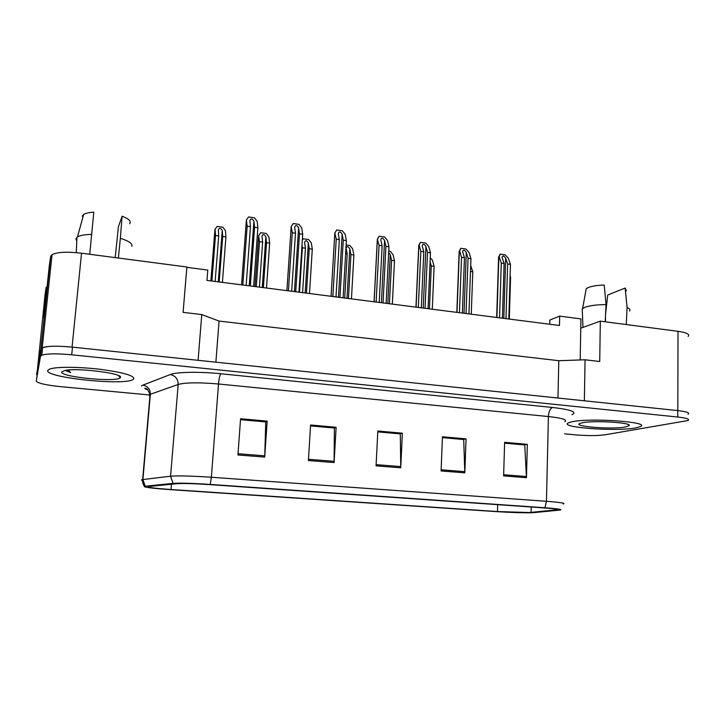 <?xml version="1.0" encoding="UTF-8"?>
<svg xmlns="http://www.w3.org/2000/svg" width="725" height="725" viewBox="0 0 725 725"><rect width="100%" height="100%" fill="white"/><g stroke="black" fill="none" stroke-linecap="round" stroke-linejoin="round"><path stroke-width="1.09" d="M688.143 336.418C690.064 334.298 686.684 332.603 678.011 331.325L600.327 321.148L580.761 328.217L580.19 359.953M549.74 324.247L549.84 320.042L559.682 316.127L559.482 325.489L206.969 280.412L207.794 270.081L186.851 267.335M47.025 287.281L46.164 287.173L45.113 294.332L36.884 375.097M198.088 360.316L201.758 314.568L183.099 312.366L186.878 266.999L81.535 253.206C67.108 251.548 57.275 252.028 52.046 254.638L50.668 256.378L49.345 265.395L45.775 299.108L42.866 318.248L46.164 287.173M48.222 346.514L42.213 347.647L40.881 348.807L36.603 374.472M201.758 314.568L219.059 321.066L215.878 362.183M219.059 321.066L558.785 360.706L557.978 398.034M558.785 360.706L585.066 359.781L584.359 400.798M585.066 359.781L599.72 361.512L600.327 321.148M688.052 414.301L688.641 413.295M144.792 388.247L145.952 388.355M559.682 316.127L580.933 318.909L580.761 328.217M635.472 427.958L640.347 426.617C651.612 422.05 589.942 417.609 572.061 421.76L568.427 422.847C558.087 427.424 615.498 431.728 635.472 427.958L640.347 426.617C651.612 422.05 589.942 417.609 572.061 421.76L568.427 422.847C558.087 427.424 615.498 431.728 635.472 427.958M133.79 378.939C134.469 375.613 123.141 372.387 99.814 369.27C78.273 366.705 55.2 366.687 49.382 369.161L47.696 370.529C44.95 377.462 121.428 385.609 132.421 379.837L133.79 378.939C134.469 375.613 123.141 372.387 99.814 369.27C78.273 366.705 55.2 366.687 49.382 369.161L47.696 370.529C44.95 377.462 121.428 385.609 132.421 379.837L133.79 378.939M529.513 512.53L497.459 511.542L171.037 489.52C153.709 488.251 146.242 487.245 148.643 486.511L176.972 483.675C182.999 483.276 193.847 483.584 209.525 484.608L543.17 507.835C554.507 508.669 558.984 509.349 556.592 509.856L529.513 512.53M532.549 512.738L559.555 510.128C563.543 509.575 558.667 508.778 544.928 507.745L210.259 484.427C192.288 483.258 179.891 482.904 173.048 483.367L144.357 486.321C143.233 487.209 151.96 488.324 170.52 489.665L496.045 511.605C511.424 512.575 523.595 512.947 532.549 512.738M688.052 414.211C690.001 412.815 686.575 411.601 677.784 410.586L72.482 347.148C57.792 345.771 47.841 345.925 42.621 347.61L41.289 348.77L36.25 381.06C37.519 383.208 45.693 385.084 60.755 386.67L150.03 395.025M564.594 433.84L575.967 434.909C587.631 435.843 597.3 435.816 604.958 434.819L688.043 420.527C690.001 419.186 686.575 418.026 677.766 417.02L71.712 354.797C57.003 353.438 47.034 353.564 41.823 355.178L40.491 356.292L36.25 381.06M237.936 454.974L240.573 418.751L267.163 421.116L264.707 457.085L237.936 454.974M441.09 470.969L442.458 436.758L466.048 438.87L464.816 472.836L441.09 470.969M503.621 475.89L504.627 442.304L527.338 444.334L526.459 477.693L503.621 475.89M308.406 460.529L310.581 424.995L336.119 427.27L334.098 462.55L308.406 460.529M376.067 465.849L377.825 430.994L402.357 433.188L400.753 467.797L376.067 465.849M240.51 419.603L265.54 421.896M442.422 437.574L463.347 439.495M504.6 443.102L524.32 444.914M310.536 425.838L334.098 427.995M377.788 431.819L399.983 433.858M402.357 433.188L399.992 433.795M377.779 431.882L400.309 433.885L400.753 467.797M336.119 427.27L334.107 427.931M310.527 425.901L334.37 428.022L334.098 462.55M527.338 444.334L524.329 444.86M504.6 443.165L524.737 444.951L526.459 477.693M466.048 438.87L463.347 439.432M442.422 437.628L463.71 439.522L464.816 472.836M267.163 421.116L265.54 421.832M240.501 419.666L265.758 421.914L264.707 457.085M510.119 275.772L510.572 277.113L509.322 319.072M510.572 277.113L510.083 277.041M510.454 264.398L507.636 263.991L505.651 258.245C503.957 255.626 502.742 255.318 502.026 257.321L504.111 263.474L501.274 263.066L499.172 256.868L498.601 257.13L500.159 254.103L505.225 254.856L508.307 258.209L510.454 264.398L508.823 319.009M507.636 263.991L505.978 318.647M501.274 263.066L499.552 317.831M504.111 263.474L502.407 318.193M500.159 254.103L499.172 256.868M470.706 265.504L472.791 271.784L471.259 314.206M472.791 271.784L470.489 271.458M430.26 257.719L432.444 260.257L434.112 266.32L432.281 309.222M434.112 266.32L431.275 265.921L429.436 308.859M431.275 265.921L430.097 261.553M388.745 251.086L390.249 251.294L393.041 254.62L394.482 260.737L392.352 304.119M394.482 260.737L391.591 260.329L389.434 303.748M391.591 260.329L390.258 254.647L388.673 252.481M346.133 244.959L349.939 245.503L352.667 248.856L353.891 255.01L351.444 298.881M353.891 255.01L350.927 254.593L348.444 298.501M350.927 254.593L349.803 248.874C348.136 246.138 346.894 245.938 346.097 248.276L347.202 254.067L344.701 298.02M347.202 254.067L345.626 253.841M605.203 321.782L606.037 304.609L604.233 285.052C597.155 285.278 591.79 286.13 588.138 287.598L586.208 288.722L585.782 291.024M606.037 304.609C596.711 304.663 589.652 305.569 584.848 307.337L582.238 308.868L582.329 311.224M625.476 426.98L629.218 425.593C631.973 422.548 593.666 420.228 582.411 422.766L581.088 423.074C568.735 426.146 610.921 429.798 625.476 426.98M629.59 311.007C630.514 309.774 629.672 308.605 627.071 307.482L626.282 324.546M626.445 290.834L625.14 288.042L607.713 295.021L605.583 313.889M625.14 288.042L627.071 307.482M605.547 321.827L605.447 316.843M89.755 254.276L93.788 212.18C88.976 212.461 85.595 213.213 83.638 214.464L82.26 216.168M91.794 234.402C84.907 234.519 80.14 235.353 77.493 236.912L75.926 238.761L76.778 241.099M120.259 377.616C125.135 373.701 77.439 367.448 64.752 370.502L61.779 371.907C59.242 376.955 117.831 382.619 120.232 377.662L120.259 377.616M65.323 370.403L70.706 372.577L68.15 370.04M131.887 246.301C132.675 243.654 128.833 240.99 120.35 238.298L118.383 258.028M129.594 223.762C131.497 221.406 129.005 218.896 122.108 216.222L118.429 226.662L115.203 257.611M122.108 216.222L120.35 238.298M70.706 372.577L66.193 370.257M470.96 258.671L468.069 258.245L466.284 252.463C464.562 249.79 463.338 249.5 462.604 251.62L464.453 257.719L461.544 257.303L459.659 251.068L459.17 251.339L460.801 248.285L465.994 249.056L469.021 252.445L470.96 258.671L468.939 313.916M468.069 258.245L466.021 313.535M461.544 257.303L459.442 312.692M464.453 257.719L462.369 313.073M460.801 248.285L459.659 251.068M430.469 252.798L427.505 252.363L425.928 246.545C424.197 243.808 422.947 243.555 422.195 245.784L423.799 251.829L420.826 251.394L419.168 245.123L418.76 245.394L420.473 242.331L425.783 243.111L428.756 246.527L430.469 252.798L428.058 308.687M427.505 252.363L425.058 308.297M420.826 251.394L418.307 307.436M423.799 251.829L421.316 307.826M420.473 242.331L419.168 245.123M388.962 246.772L385.917 246.337L384.567 240.473C382.809 237.682 381.54 237.456 380.752 239.794L382.12 245.784L379.066 245.34L377.326 239.277L379.121 236.214L384.576 237.021L387.476 240.464L388.962 246.772L386.126 303.322M385.917 246.337L383.054 302.932M379.066 245.34L376.13 302.044M382.12 245.784L379.211 302.434M379.121 236.214L377.643 239.023M302.334 239.848L303.186 238.788L308.642 239.567L311.306 242.947L312.294 249.137L309.502 293.525M312.294 249.137L309.249 248.711L306.439 293.127M309.249 248.711L308.352 242.938C306.675 240.174 305.406 240.002 304.563 242.422L305.433 248.177L302.379 247.742L301.999 245.159M302.379 247.742L299.516 292.248M305.433 248.177L302.597 292.637M303.186 238.788L302.316 240.165M269.646 243.129L266.528 242.685L265.848 236.776C264.163 234.066 262.876 233.912 261.979 236.341L262.622 242.132L259.487 241.688L258.635 235.661L260.719 232.68L266.32 233.486L268.912 236.894L269.646 243.129L266.51 288.024M266.528 242.685L263.356 287.626M259.487 241.688L256.26 286.71M262.622 242.132L259.423 287.118M260.719 232.68L258.816 235.453M225.919 236.957L222.72 236.504L222.276 230.468C220.59 227.795 219.267 227.677 218.316 230.106L218.705 235.942L215.497 235.489L215.089 229.209L217.183 226.427L222.928 227.251L225.448 230.686L225.919 236.957L222.412 282.388M222.72 236.504L219.177 281.971M215.497 235.489L211.899 281.037M218.705 235.942L215.135 281.454M346.387 240.6L343.269 240.147L342.137 234.248C340.36 231.402 339.073 231.203 338.258 233.658L339.363 239.585L336.237 239.123L334.823 232.988L336.717 229.952L342.318 230.777L345.154 234.248L346.387 240.6L343.106 297.821M343.269 240.147L339.952 297.413M336.237 239.123L332.847 296.507M339.363 239.585L336.01 296.915M336.717 229.952L335.059 232.77M302.697 234.266L299.498 233.803L298.609 227.786C296.833 224.968 295.51 224.795 294.64 227.278L295.492 233.214L292.284 232.752L291.178 226.572L293.226 223.527L298.963 224.369L301.727 227.877L302.697 234.266L298.963 292.175M299.498 233.803L295.728 291.758M292.284 232.752L288.432 290.825M295.492 233.214L291.677 291.242M293.226 223.527L291.377 226.354M257.864 227.759L254.584 227.288L253.931 221.134C252.155 218.361 250.796 218.216 249.871 220.708L250.469 226.689L247.171 226.209L246.373 220.001L248.593 216.929L254.484 217.799L257.176 221.333L257.864 227.759L253.641 286.375M254.584 227.288L250.324 285.949M247.171 226.209L242.83 284.998M250.469 226.689L246.165 285.423M248.593 216.929L246.545 219.766M50.668 256.378L40.881 348.807M81.535 253.206L72.065 347.112M678.011 331.325L677.821 410.586M497.459 511.542L497.676 504.663M145.208 486.194L142.898 479.551L150.356 394.282L149.142 394.944L149.894 396.584M210.259 484.427L211.365 477.249L546.451 501.292L544.928 507.745M173.048 483.367L170.556 476.207C178.024 475.591 191.627 475.935 211.365 477.249L218.506 383.996C199.094 382.32 185.654 382.474 178.178 384.468L150.356 394.282C150.302 389.252 147.846 386.189 142.97 385.102L170.293 374.544C176.492 371.934 199.475 371.526 220.871 373.765L552.522 407.468C571.137 409.652 577.598 412.063 571.916 414.691M564.838 421.742C567.82 419.82 562.346 418.08 548.408 416.54L546.451 501.292C560.579 502.38 566.153 503.286 563.153 504.011M142.526 480.512C141.103 480.122 141.139 479.805 142.635 479.588L170.556 476.207L178.178 384.468C178.114 379.057 175.486 375.749 170.293 374.544M141.493 385.981L142.97 385.102M677.766 417.02L677.784 410.586M71.712 354.797L72.482 347.148M40.491 356.292L41.289 348.77M552.522 407.468C550.121 408.519 548.752 411.546 548.408 416.54L218.506 383.996C219.023 378.495 219.811 375.088 220.871 373.765M171.037 489.52L171.472 484.228M531.09 512.43L531.235 507.002M556.048 509.92L556.057 509.131M376.13 464.643L400.771 466.592M441.135 469.782L464.825 471.658M503.657 474.73L526.441 476.533M308.478 459.297L334.134 461.327M238.036 453.723L264.77 455.835M498.845 257.058L496.915 317.487M505.651 258.245L503.802 318.375M390.258 254.647L387.821 303.539M349.803 248.874L347.003 298.319M459.351 251.267L457.004 312.384M466.284 252.463L464.009 313.282M418.878 245.322L416.087 307.155M425.928 246.545L423.219 308.062M377.39 239.232L374.127 301.79M384.567 240.473L381.395 302.715M308.352 242.957L305.171 292.972L308.352 242.938M258.635 235.661L254.983 286.547M265.867 236.894L262.287 287.481L265.848 236.776M214.944 229.417L210.866 280.91M222.294 230.677L218.307 281.862M331.071 296.28L334.823 232.988L331.08 296.28M342.137 234.248L338.484 297.232M291.178 226.572L286.91 290.634M298.618 227.858L294.459 291.595L298.609 227.786M246.373 220.001L241.57 284.834M253.958 221.306L249.264 285.822M52.046 254.638L42.213 347.647M147.945 389.968C145.109 388.962 144.266 388.373 145.399 388.192L147.474 389.28L150.084 394.382L142.635 479.588C142.879 478.582 141.466 481.772 144.357 486.321M41.823 355.178L42.621 347.61M556.592 509.856L556.601 509.249M498.601 257.13L496.67 317.459M628.113 424.478L629.218 425.593M586.208 288.722L582.601 308.542M582.963 327.419L582.238 308.868M83.638 214.464L77.493 236.912M118.447 375.568L120.232 377.662M76.27 252.626L76.941 237.302M459.17 251.339L456.822 312.366M418.76 245.394L415.969 307.137M377.326 239.277L374.064 301.781M222.276 230.468L218.27 281.853M253.931 221.134L249.228 285.813"/></g></svg>
